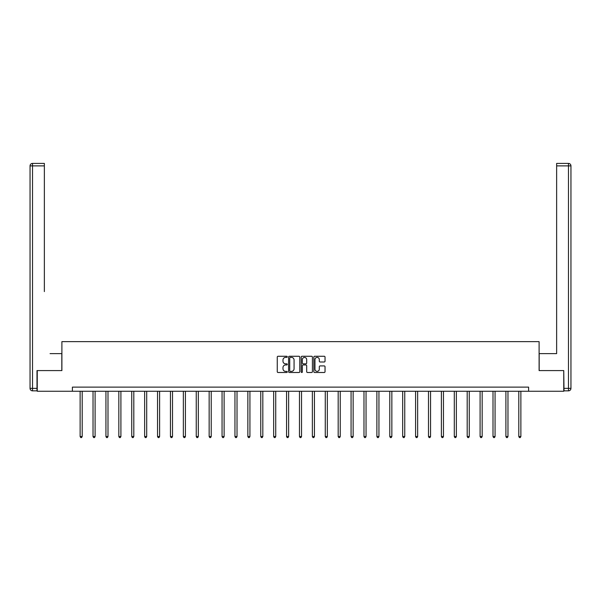 <?xml version="1.0" encoding="UTF-8"?>
<svg xmlns="http://www.w3.org/2000/svg" width="601" height="601" viewBox="0 0 601 601"><rect width="100%" height="100%" fill="white"/><g stroke="black" fill="none" stroke-linecap="round" stroke-linejoin="round"><path stroke-width="0.9" d="M287.27 356.836A0.571 0.571 0 0 0 286.7 356.265L278.075 356.265A0.811 0.811 0 0 0 277.264 357.077L277.264 371.688A0.811 0.811 0 0 0 278.075 372.5L286.7 372.5A0.571 0.571 0 0 0 287.27 371.929A0.571 0.571 0 0 0 286.7 371.365L285.58 371.365A2.599 2.599 0 0 1 282.988 368.766L282.988 367.549A2.599 2.599 0 0 1 285.58 364.95L286.7 364.95A0.571 0.571 0 0 0 287.27 364.379A0.571 0.571 0 0 0 286.7 363.815L285.58 363.815A2.599 2.599 0 0 1 282.988 361.216L282.988 359.999A2.599 2.599 0 0 1 285.58 357.4L286.7 357.4A0.571 0.571 0 0 0 287.27 356.836M324.224 361.99A0.811 0.811 0 0 0 325.036 361.178L325.036 357.077A0.811 0.811 0 0 0 324.224 356.265L314.646 356.265A0.811 0.811 0 0 0 313.835 357.077L313.835 371.688A0.811 0.811 0 0 0 314.646 372.5L324.224 372.5A0.811 0.811 0 0 0 325.036 371.688L325.036 366.738A0.811 0.811 0 0 0 324.224 365.926L320.123 365.926A0.811 0.811 0 0 0 319.311 366.738L319.311 369.194A2.171 2.171 0 0 1 317.14 371.365A2.171 2.171 0 0 1 314.969 369.194L314.969 359.571A2.171 2.171 0 0 1 317.14 357.4A2.171 2.171 0 0 1 319.311 359.571L319.311 361.178A0.811 0.811 0 0 0 320.123 361.99L324.224 361.99M44.361 163.404L32.529 163.404L44.361 163.404L39.065 163.404L44.361 163.404L44.361 165.884L32.529 165.884L32.529 388.366L36.999 388.366L36.999 370.584L61.895 370.584L61.895 341.638L539.105 341.638L539.105 370.584L563.753 370.584L563.753 391.259L528.602 391.259L528.602 387.127L72.398 387.127L72.398 391.259L528.602 391.259M37.247 370.584L37.247 391.259L72.398 391.259M299.786 357.077A0.811 0.811 0 0 0 298.975 356.265L289.397 356.265A0.811 0.811 0 0 0 288.585 357.077L288.585 371.688A0.811 0.811 0 0 0 289.397 372.5L298.975 372.5A0.811 0.811 0 0 0 299.786 371.688L299.786 357.077M302.025 356.265L311.603 356.265A0.811 0.811 0 0 1 312.415 357.077L312.415 371.688A0.811 0.811 0 0 1 311.603 372.5L307.502 372.5A0.811 0.811 0 0 1 306.69 371.688L306.69 365.761A0.811 0.811 0 0 0 305.879 364.95L303.159 364.95A0.811 0.811 0 0 0 302.348 365.761L302.348 371.929A0.571 0.571 0 0 1 301.777 372.5A0.571 0.571 0 0 1 301.214 371.929L301.214 357.077A0.811 0.811 0 0 1 302.025 356.265M290.291 357.4A0.571 0.571 0 0 0 289.72 357.971L289.72 370.794A0.571 0.571 0 0 0 290.291 371.365L291.47 371.365A2.599 2.599 0 0 0 294.069 368.766L294.069 359.999A2.599 2.599 0 0 0 291.47 357.4L290.291 357.4M306.69 359.616A2.171 2.171 0 0 0 304.519 357.445A2.171 2.171 0 0 0 302.348 359.616L302.348 363.004A0.811 0.811 0 0 0 303.159 363.815L305.879 363.815A0.811 0.811 0 0 0 306.69 363.004L306.69 359.616M80.128 391.259L80.128 436.521L82.194 436.521L82.194 391.259M82.194 436.521L81.578 437.596L80.752 437.596L80.128 436.521M61.813 370.584L61.813 353.628L50.063 353.628M44.361 165.884L44.361 291.598M30.05 388.366L32.529 388.366L32.529 390.845L36.999 390.845L32.529 390.845A2.479 2.479 0 0 1 30.05 388.366L30.05 165.884A2.479 2.479 0 0 1 32.529 163.404A2.479 2.479 0 0 0 30.05 165.884A2.479 2.479 0 0 1 32.529 163.404A2.479 2.479 0 0 0 30.05 165.884L32.529 165.884L32.529 163.404M36.999 388.366L36.999 390.845M550.937 353.628L556.639 353.628L556.639 163.404L568.471 163.404L556.639 163.404M539.187 370.584L539.187 353.628L556.639 353.628L556.639 291.598M564.001 388.366L568.471 388.366L568.471 165.884L570.95 165.884A2.479 2.479 0 0 0 568.471 163.404A2.479 2.479 0 0 1 570.95 165.884L570.95 388.366A2.479 2.479 0 0 1 568.471 390.845L564.001 390.845L563.753 370.584M568.471 390.845A2.479 2.479 0 0 0 570.95 388.366L568.471 388.366L568.471 390.845M93.027 391.259L93.027 436.521L95.101 436.521L95.101 391.259M95.101 436.521L94.477 437.596L93.651 437.596L93.027 436.521M105.934 391.259L105.934 436.521L108 436.521L108 391.259M108 436.521L107.384 437.596L106.55 437.596L105.934 436.521M118.833 391.259L118.833 436.521L120.906 436.521L120.906 391.259M120.906 436.521L120.283 437.596L119.456 437.596L118.833 436.521M131.739 391.259L131.739 436.521L133.805 436.521L133.805 391.259M133.805 436.521L133.182 437.596L132.355 437.596L131.739 436.521M144.638 391.259L144.638 436.521L146.704 436.521L146.704 391.259M146.704 436.521L146.088 437.596L145.262 437.596L144.638 436.521M157.545 391.259L157.545 436.521L159.611 436.521L159.611 391.259M159.611 436.521L158.987 437.596L158.161 437.596L157.545 436.521M170.444 391.259L170.444 436.521L172.51 436.521L172.51 391.259M172.51 436.521L171.894 437.596L171.067 437.596L170.444 436.521M183.35 391.259L183.35 436.521L185.416 436.521L185.416 391.259M185.416 436.521L184.792 437.596L183.966 437.596L183.35 436.521M196.249 391.259L196.249 436.521L198.315 436.521L198.315 391.259M198.315 436.521L197.699 437.596L196.873 437.596L196.249 436.521M209.148 391.259L209.148 436.521L211.221 436.521L211.221 391.259M211.221 436.521L210.598 437.596L209.772 437.596L209.148 436.521M222.054 391.259L222.054 436.521L224.12 436.521L224.12 391.259M224.12 436.521L223.497 437.596L222.67 437.596L222.054 436.521M234.953 391.259L234.953 436.521L237.019 436.521L237.019 391.259M237.019 436.521L236.403 437.596L235.577 437.596L234.953 436.521M247.86 391.259L247.86 436.521L249.926 436.521L249.926 391.259M249.926 436.521L249.302 437.596L248.476 437.596L247.86 436.521M260.759 391.259L260.759 436.521L262.825 436.521L262.825 391.259M262.825 436.521L262.209 437.596L261.382 437.596L260.759 436.521M273.665 391.259L273.665 436.521L275.731 436.521L275.731 391.259M275.731 436.521L275.108 437.596L274.281 437.596L273.665 436.521M286.564 391.259L286.564 436.521L288.63 436.521L288.63 391.259M288.63 436.521L288.014 437.596L287.188 437.596L286.564 436.521M299.463 391.259L299.463 436.521L301.537 436.521L301.537 391.259M301.537 436.521L300.913 437.596L300.087 437.596L299.463 436.521M312.37 391.259L312.37 436.521L314.436 436.521L314.436 391.259M314.436 436.521L313.812 437.596L312.986 437.596L312.37 436.521M325.269 391.259L325.269 436.521L327.335 436.521L327.335 391.259M327.335 436.521L326.719 437.596L325.892 437.596L325.269 436.521M338.175 391.259L338.175 436.521L340.241 436.521L340.241 391.259M340.241 436.521L339.618 437.596L338.791 437.596L338.175 436.521M351.074 391.259L351.074 436.521L353.14 436.521L353.14 391.259M353.14 436.521L352.524 437.596L351.698 437.596L351.074 436.521M363.981 391.259L363.981 436.521L366.047 436.521L366.047 391.259M366.047 436.521L365.423 437.596L364.597 437.596L363.981 436.521M376.88 391.259L376.88 436.521L378.946 436.521L378.946 391.259M378.946 436.521L378.329 437.596L377.503 437.596L376.88 436.521M389.779 391.259L389.779 436.521L391.852 436.521L391.852 391.259M391.852 436.521L391.228 437.596L390.402 437.596L389.779 436.521M402.685 391.259L402.685 436.521L404.751 436.521L404.751 391.259M404.751 436.521L404.127 437.596L403.301 437.596L402.685 436.521M415.584 391.259L415.584 436.521L417.65 436.521L417.65 391.259M417.65 436.521L417.034 437.596L416.208 437.596L415.584 436.521M428.49 391.259L428.49 436.521L430.556 436.521L430.556 391.259M430.556 436.521L429.933 437.596L429.106 437.596L428.49 436.521M441.389 391.259L441.389 436.521L443.455 436.521L443.455 391.259M443.455 436.521L442.839 437.596L442.013 437.596L441.389 436.521M454.296 391.259L454.296 436.521L456.362 436.521L456.362 391.259M456.362 436.521L455.738 437.596L454.912 437.596L454.296 436.521M467.195 391.259L467.195 436.521L469.261 436.521L469.261 391.259M469.261 436.521L468.645 437.596L467.818 437.596L467.195 436.521M480.094 391.259L480.094 436.521L482.167 436.521L482.167 391.259M482.167 436.521L481.544 437.596L480.717 437.596L480.094 436.521M493 391.259L493 436.521L495.066 436.521L495.066 391.259M495.066 436.521L494.45 437.596L493.616 437.596L493 436.521M505.899 391.259L505.899 436.521L507.973 436.521L507.973 391.259M507.973 436.521L507.349 437.596L506.523 437.596L505.899 436.521M518.806 391.259L518.806 436.521L520.872 436.521L520.872 391.259M520.872 436.521L520.248 437.596L519.422 437.596L518.806 436.521M568.471 163.404L568.471 165.884L556.639 165.884"/></g></svg>
